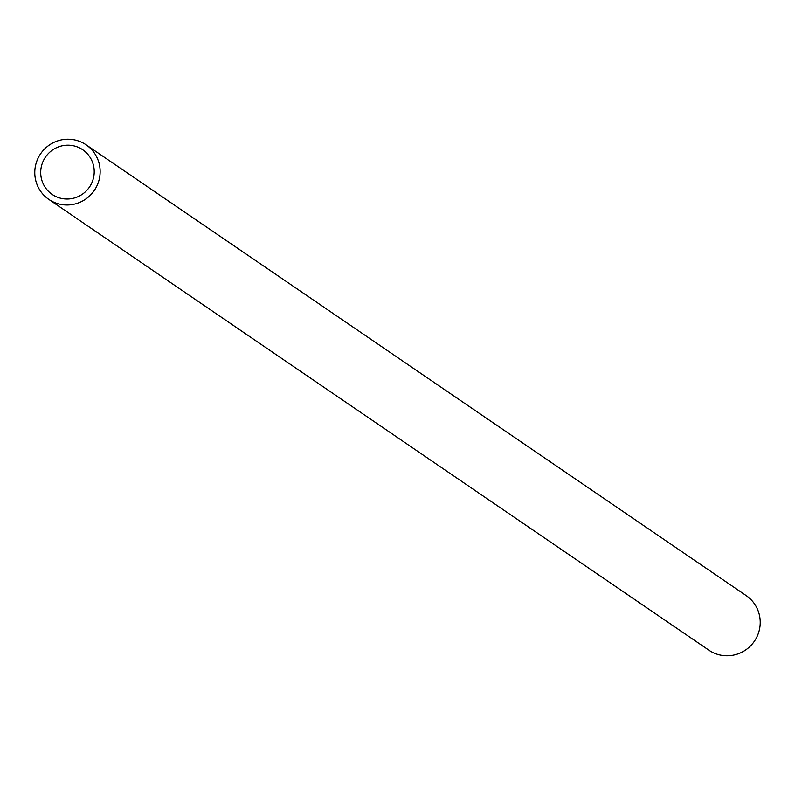 <?xml version="1.0" encoding="UTF-8"?>
<svg xmlns="http://www.w3.org/2000/svg" width="795" height="795" viewBox="0 0 795 795"><rect width="100%" height="100%" fill="white"/><g stroke="black" fill="none" stroke-linecap="round" stroke-linejoin="round"><path stroke-width="1.19" d="M51.486 201.036A33.062 32.516 124.3 0 1 48.823 199.396A33.062 32.516 124.3 0 1 39.75 155.095A33.062 32.516 124.3 0 1 83.435 143.16A33.062 32.516 124.3 0 1 86.108 144.799A33.062 32.516 124.3 0 1 95.181 189.091A33.062 32.516 124.3 0 1 51.486 201.036M48.823 199.396L708.892 650.201A33.062 32.516 -55.7 0 0 711.565 651.84A33.062 32.516 -55.7 0 0 755.25 639.905A33.062 32.516 -55.7 0 0 746.177 595.604L86.108 144.799M80.543 148.407A27.07 26.613 124.3 0 1 90.153 186.01A27.07 26.613 124.3 0 1 52.202 194.447A27.07 26.613 124.3 0 1 44.778 158.175A27.07 26.613 124.3 0 1 80.543 148.407"/></g></svg>
